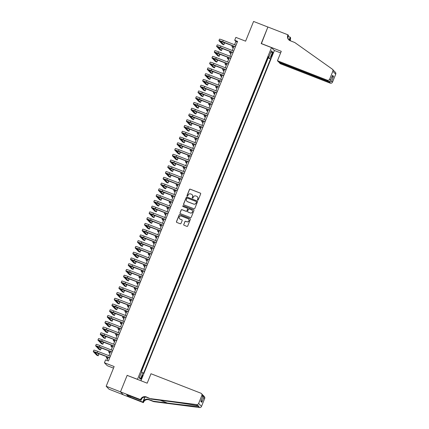 <?xml version="1.0" encoding="UTF-8"?>
<svg xmlns="http://www.w3.org/2000/svg" width="429" height="429" viewBox="0 0 429 429"><rect width="100%" height="100%" fill="white"/><g stroke="black" fill="none" stroke-linecap="round" stroke-linejoin="round"><path stroke-width="0.64" d="M197.699 200.145A0.429 0.424 -44.1 0 0 198.252 199.898L200.675 193.892A0.611 0.601 -44.1 0 0 200.343 193.109L190.229 189.168A0.611 0.601 -44.1 0 0 189.441 189.511L187.012 195.517A0.429 0.424 -44.1 0 0 187.248 196.069A0.429 0.424 -44.1 0 0 187.8 195.822L188.111 195.045A1.957 1.925 -44.1 0 1 190.642 193.94L191.484 194.267A1.957 1.925 -44.1 0 1 192.551 196.777L192.24 197.554A0.429 0.424 -44.1 0 0 192.471 198.107A0.429 0.424 -44.1 0 0 193.023 197.86L193.34 197.083A1.957 1.925 -44.1 0 1 195.871 195.978L196.713 196.305A1.957 1.925 -44.1 0 1 197.78 198.815L197.463 199.592A0.429 0.424 -44.1 0 0 197.699 200.145M142.02 377.461A1.995 0.327 111.3 0 0 142.498 375.348A1.995 0.327 111.3 0 0 141.522 376.946A1.995 0.327 111.3 0 0 141.05 379.059A1.995 0.327 111.3 0 0 142.02 377.461M183.73 224.485A0.611 0.601 -44.1 0 0 184.068 225.268L186.905 226.378A0.611 0.601 -44.1 0 0 187.693 226.029L190.39 219.358A0.611 0.601 -44.1 0 0 190.058 218.576L179.939 214.629A0.611 0.601 -44.1 0 0 179.15 214.977L176.458 221.648A0.611 0.601 -44.1 0 0 176.791 222.431L180.218 223.766A0.611 0.601 -44.1 0 0 181.006 223.423L182.159 220.565A0.611 0.601 -44.1 0 0 181.826 219.782L180.126 219.122A1.636 1.609 -44.1 0 1 179.397 216.72A1.636 1.609 -44.1 0 1 181.349 216.098L188.009 218.693A1.636 1.609 -44.1 0 1 188.739 221.096A1.636 1.609 -44.1 0 1 186.787 221.718L185.677 221.284A0.611 0.601 -44.1 0 0 184.888 221.632L183.81 224.565A0.611 0.601 -44.1 0 0 183.896 225.166M127.338 375.45L137.484 379.311L271.498 47.603L261.197 43.586L267.884 27.032L253.577 21.45L245.602 41.173L235.875 37.377L234.711 40.256L237.575 41.372L108.44 360.982L105.577 359.867L104.413 362.746L107.288 365.706L113.508 368.13M127.177 375.289L120.49 391.849L106.177 386.266L114.146 366.543L104.413 362.746M194.005 208.794A0.611 0.601 -44.1 0 0 194.798 208.451L197.49 201.78A0.611 0.601 -44.1 0 0 197.158 200.997L187.044 197.05A0.611 0.601 -44.1 0 0 186.256 197.399L183.558 204.07A0.611 0.601 -44.1 0 0 183.891 204.853L194.005 208.794M193.94 210.569L191.243 217.24A0.611 0.601 -44.1 0 1 190.455 217.583L180.341 213.642A0.611 0.601 -44.1 0 1 180.008 212.859L181.161 210.001A0.611 0.601 -44.1 0 1 181.95 209.658L186.052 211.256A0.611 0.601 -44.1 0 0 186.846 210.907L187.607 209.014A0.611 0.601 -44.1 0 0 187.275 208.231L183.006 206.569A0.429 0.424 -44.1 0 1 182.813 205.936A0.429 0.424 -44.1 0 1 183.322 205.775L193.608 209.786A0.611 0.601 -44.1 0 1 193.94 210.569M123.295 394.777L109.046 389.221L106.177 386.266M141.318 371.026L142.224 368.634M143.163 366.312L144.552 362.875M145.49 360.553L146.879 357.121M147.817 354.794L149.254 351.378M150.145 349.034L151.528 345.602M152.472 343.275L153.855 339.843M154.799 337.516L156.183 334.084M157.121 331.756L158.51 328.324M159.449 325.997L160.886 322.587M161.776 320.243L163.165 316.806M164.103 314.484L165.492 311.046M166.431 308.724L167.819 305.292M168.758 302.965L170.195 299.549M171.085 297.206L172.469 293.774M173.413 291.447L174.796 288.015M175.734 285.687L177.123 282.255M178.062 279.928L179.451 276.496M180.389 274.169L181.826 270.758M182.716 268.415L184.105 264.977M185.044 262.655L186.433 259.218M187.371 256.896L188.76 253.464M189.698 251.137L191.13 247.721M192.026 245.377L193.409 241.945M194.348 239.618L195.737 236.186M196.675 233.859L198.064 230.427M199.002 228.099L200.391 224.667M201.33 222.34L202.767 218.929M203.657 216.586L205.046 213.149M205.984 210.827L207.373 207.389M208.312 205.067L209.695 201.635M210.639 199.308L212.071 195.892M212.966 193.549L214.35 190.117M215.288 187.789L216.677 184.357M217.616 182.03L219.004 178.598M219.943 176.271L221.332 172.839M222.27 170.511L223.707 167.101M224.598 164.757L225.986 161.32M226.925 158.998L228.308 155.561M229.252 153.239L230.636 149.801M231.58 147.479L232.963 144.047M233.902 141.72L235.29 138.288M236.229 135.961L237.618 132.529M238.556 130.202L239.945 126.77M240.883 124.442L242.272 121.01M243.211 118.683L244.648 115.272M245.538 112.924L246.927 109.492M247.865 107.17L249.249 103.732M250.193 101.41L251.576 97.973M252.515 95.651L253.904 92.219M254.842 89.892L256.231 86.46M257.169 84.132L258.558 80.7M259.497 78.373L260.886 74.941M261.824 72.614L263.213 69.182M264.151 66.854L265.589 63.444M272.083 53.834L271.568 55.1A1.931 0.316 111.3 0 0 271.107 57.148A1.931 0.316 111.3 0 0 272.05 55.593L272.565 54.327A1.931 0.316 111.3 0 0 273.026 52.279A1.931 0.316 111.3 0 0 272.083 53.834M140.959 380.764L274.372 50.563L271.498 47.603M141.591 372.104L143.538 373.316L270.576 58.891L267.98 57.373M142.996 372.758L140.439 379.091L139.259 377.874L141.817 371.541L141.275 370.983L268.313 56.553L268.854 57.116L271.412 50.778L272.592 51.995L270.034 58.328M141.575 371.289L268.173 57.953L267.911 57.684L266.479 61.095M234.711 40.256L235.875 41.457L234.556 44.723M233.928 46.268L232.228 50.483M231.601 52.027L229.901 56.242M229.274 57.786L227.574 62.001M226.946 63.546L225.246 67.761M224.624 69.305L222.919 73.515M222.297 75.064L220.592 79.274M219.97 80.824L218.264 85.033M217.642 86.583L215.943 90.792M215.315 92.342L213.615 96.552M212.988 98.102L211.288 102.311M210.66 103.856L208.961 108.07M208.333 109.615L206.633 113.83M206.006 115.374L204.306 119.589M203.684 121.134L201.979 125.348M201.357 126.893L199.651 131.102M199.029 132.652L197.329 136.862M196.702 138.411L195.002 142.621M194.375 144.171L192.675 148.38M192.047 149.93L190.347 154.14M189.72 155.684L188.02 159.899M187.393 161.443L185.693 165.658M185.071 167.203L183.365 171.418M182.743 172.962L181.038 177.177M180.416 178.721L178.711 182.931M178.089 184.481L176.389 188.69M175.761 190.24L174.061 194.45M173.434 195.999L171.734 200.209M171.107 201.759L169.407 205.968M168.779 207.513L167.079 211.728M166.457 213.272L164.752 217.487M164.13 219.031L162.425 223.246M161.803 224.791L160.097 229.006M159.475 230.55L157.775 234.76M157.148 236.309L155.448 240.519M154.821 242.069L153.121 246.278M152.493 247.828L150.793 252.037M150.166 253.587L148.466 257.797M147.839 259.341L146.139 263.556M145.517 265.101L143.812 269.315M143.189 270.86L141.484 275.075M140.862 276.619L139.162 280.834M138.535 282.379L136.835 286.588M136.208 288.138L134.508 292.347M133.88 293.897L132.18 298.107M131.553 299.656L129.853 303.866M129.226 305.416L127.526 309.625M126.904 311.175L125.198 315.385M124.576 316.929L122.871 321.144M122.249 322.688L120.544 326.903M119.922 328.448L118.222 332.663M117.594 334.207L115.894 338.417M115.267 339.966L113.567 344.176M112.94 345.726L111.24 349.935M110.612 351.485L108.912 355.695M108.29 357.244L107.003 360.424M237.312 42.015L235.875 41.457M268.173 57.953L270.576 58.891M268.168 56.918L268.854 57.116M270.688 52.585L272.592 51.995M140.439 379.091L139.538 377.193M197.592 200.08A0.429 0.424 -44.1 0 1 197.544 199.673L197.855 198.895A1.957 1.925 -44.1 0 0 197.42 196.793M192.197 194.755A1.957 1.925 -44.1 0 1 192.632 196.857L192.315 197.635A0.429 0.424 -44.1 0 0 192.364 198.042M200.59 193.291A0.611 0.601 -44.1 0 0 200.423 193.189L190.31 189.248A0.611 0.601 -44.1 0 0 189.516 189.591L187.092 195.597A0.429 0.424 -44.1 0 0 187.141 196.005M197.404 201.174A0.611 0.601 -44.1 0 0 197.233 201.078L187.119 197.131A0.611 0.601 -44.1 0 0 186.331 197.479L183.633 204.145A0.611 0.601 -44.1 0 0 183.725 204.751M196.455 202.097A0.429 0.424 -44.1 0 0 196.219 201.544L187.344 198.085A0.429 0.424 -44.1 0 0 186.787 198.327L186.459 199.147A1.957 1.925 -44.1 0 0 187.527 201.657L193.592 204.022A1.957 1.925 -44.1 0 0 196.123 202.912L196.53 202.177A0.429 0.424 -44.1 0 0 196.402 201.684M186.894 201.249A1.957 1.925 -44.1 0 0 187.602 201.737L187.527 201.657M196.53 202.177L196.198 202.992A1.957 1.925 -44.1 0 1 193.672 204.102L187.602 201.737M187.521 208.414A0.611 0.601 -44.1 0 1 187.688 209.095L186.921 210.988A0.611 0.601 -44.1 0 1 186.132 211.336L182.03 209.738A0.611 0.601 -44.1 0 0 181.236 210.081L180.083 212.94A0.611 0.601 -44.1 0 0 180.169 213.54M193.854 209.969A0.611 0.601 -44.1 0 0 193.683 209.867L183.403 205.856A0.429 0.424 -44.1 0 0 182.899 206.505M190.31 212.918A1.636 1.609 -44.1 0 0 192.095 210.264A1.636 1.609 -44.1 0 0 191.532 209.894L189.184 208.977A0.611 0.601 -44.1 0 0 188.395 209.325L187.629 211.218A0.611 0.601 -44.1 0 0 187.961 212.001L190.385 212.993A1.636 1.609 -44.1 0 0 192.133 210.307M190.385 212.993L188.041 212.082M188.61 219.106A1.636 1.609 -44.1 0 1 186.862 221.798L185.752 221.364A0.611 0.601 -44.1 0 0 184.963 221.707L183.81 224.565M179.606 218.785A1.636 1.609 -44.1 0 0 180.207 219.198L180.126 219.122M182.073 219.964A0.611 0.601 -44.1 0 0 181.907 219.863L180.207 219.198M190.304 218.758A0.611 0.601 -44.1 0 0 190.133 218.656L180.019 214.709A0.611 0.601 -44.1 0 0 179.231 215.058L176.534 221.729A0.611 0.601 -44.1 0 0 176.619 222.329M233.215 48.037L231.966 46.745A4.671 0.343 22 0 1 231.928 46.67A4.671 0.343 22 0 1 233.607 47.067M235.365 46.831L220.372 41.189L223.841 44.793L222.41 44.235L218.962 40.685A4.671 0.343 22 0 1 218.924 40.605L219.509 39.168A4.671 0.343 22 0 1 223.257 40.315L235.993 45.286M218.924 40.605A4.671 0.343 22 0 1 222.672 41.758L235.408 46.723M223.841 44.793L224.426 43.35L223.193 42.085M279.284 62.216L279.161 62.521L280.319 63.717L330.126 83.135L328.963 81.939L329.15 81.478M279.161 62.521L328.963 81.939C330.057 82.25 330.941 81.977 331.612 81.124L332.539 82.078L335.714 74.217L332.845 71.262A1.866 1.839 -44.1 0 0 332.218 69.074L294.761 42.514L290.181 40.728A4.36 4.29 135.9 0 1 287.805 35.13L287.934 34.813L267.894 27L261.39 43.661M261.229 43.501L281.268 51.314L277.45 60.757L327.252 80.18A1.866 1.839 -44.1 0 0 329.67 79.124L332.845 71.262M288.106 36.358L290.24 37.194L290.674 38.09A4.36 4.29 135.9 0 0 290.508 40.852M287.934 34.813L288.497 35.392L287.929 36.792M274.211 50.402L280.625 52.901M277.45 60.757L278.609 61.953L328.416 81.376L327.252 80.18M289.221 40.197L290.251 37.65L290.674 38.09M289.071 40.085L290.24 37.194M334.25 71.203L335.339 72.249A1.866 1.839 135.9 0 1 335.714 74.217M332.539 82.078A1.866 1.839 135.9 0 1 330.126 83.135M333.354 70.243L333.95 70.86M288.905 39.94A4.36 4.29 135.9 0 1 288.229 35.569L287.805 35.13M290.181 40.723A4.36 4.29 135.9 0 1 290.251 37.65M329.67 79.124L330.496 80.389L332.287 75.895M332.427 75.611L330.598 80.078C330.207 81.22 329.477 81.655 328.416 81.376M332.529 75.295L333.542 76.346L331.746 77.306M150.997 373.745L200.799 393.168A1.866 1.839 -44.1 0 1 201.818 395.565L198.643 403.426L201.512 406.381A1.866 1.839 135.9 0 1 199.528 407.55L153.727 401.646L149.147 399.86A4.36 4.29 -44.1 0 0 143.511 402.327L143.383 402.643L123.348 394.83L120.479 391.875L127.145 375.375L147.179 383.188L150.997 373.745M153.727 401.646L153.303 401.212L167.348 403.019C180.791 404.772 195.452 406.36 198.391 406.381C199.313 406.102 199.115 405.898 197.796 405.764C194.058 404.922 178.727 402.649 165.326 400.938L151.281 399.126L146.702 397.34A4.36 4.29 -44.1 0 0 141.066 399.812L120.479 391.875M151.281 399.126L146.278 396.905A4.36 4.29 -44.1 0 0 140.642 399.372M145.045 397.05L143.088 401.893A4.36 4.29 -44.1 0 1 148.724 399.42L153.303 401.212M204.687 398.52L203.759 397.565L203.174 395.377L204.311 396.552A1.866 1.839 135.9 0 1 204.687 398.52L201.512 406.381M197.796 405.764L196.659 404.595L150.858 398.691M130.389 396.101L129.998 397.066L130.239 396.042M128.405 395.329L126.662 394.728L128.158 396.267L129.874 396.938M128.378 395.399L141.077 400.268L140.514 399.689M143.383 402.643L142.819 402.064L144.846 397.061M129.998 397.066L142.819 402.064M141.704 398.718L141.077 400.268M196.659 404.595A1.866 1.839 -44.1 0 0 198.643 403.426M199.528 407.55L198.391 406.381L198.793 405.931M128.158 396.267L128.518 395.372M203.174 395.377L202.815 395.088M203.759 397.565L201.828 402.348L201.287 400.203M201.828 402.348L200.815 401.297L201.024 400.783M200.815 401.297L202.874 396.267L202.579 394.766L201.442 393.591M230.888 53.797L229.638 52.504A4.671 0.343 22 0 1 229.601 52.429A4.671 0.343 22 0 1 231.279 52.821M228.56 59.551L227.311 58.264A4.671 0.343 22 0 1 227.273 58.188A4.671 0.343 22 0 1 228.952 58.58M226.233 65.31L224.984 64.023A4.671 0.343 22 0 1 224.946 63.948A4.671 0.343 22 0 1 226.63 64.339M223.911 71.069L222.656 69.782A4.671 0.343 22 0 1 222.619 69.707A4.671 0.343 22 0 1 224.303 70.099M233.044 52.59L218.045 46.949L221.514 50.552L220.082 49.995L216.634 46.439A4.671 0.343 22 0 1 216.597 46.364L217.181 44.927A4.671 0.343 22 0 1 220.93 46.075L233.666 51.046M216.597 46.364A4.671 0.343 22 0 1 220.35 47.517L233.086 52.483M221.514 50.552L222.099 49.11L220.865 47.844M230.716 58.349L215.717 52.708L219.187 56.312L217.755 55.754L214.312 52.199A4.671 0.343 22 0 1 214.275 52.123L214.854 50.686A4.671 0.343 22 0 1 218.602 51.834L231.338 56.8M214.275 52.123A4.671 0.343 22 0 1 218.023 53.276L230.759 58.242M219.187 56.312L219.771 54.869L218.538 53.598M228.389 64.109L213.39 58.467L216.859 62.071L215.433 61.513L211.985 57.958A4.671 0.343 22 0 1 211.947 57.883L212.527 56.446A4.671 0.343 22 0 1 216.275 57.593L229.011 62.559M211.947 57.883A4.671 0.343 22 0 1 215.696 59.036L228.432 64.001M216.859 62.071L217.444 60.628L216.211 59.358M226.062 69.868L211.063 64.227L214.538 67.825L213.106 67.267L209.658 63.717A4.671 0.343 22 0 1 209.62 63.642L210.199 62.205A4.671 0.343 22 0 1 213.948 63.353L226.684 68.318M209.62 63.642A4.671 0.343 22 0 1 213.369 64.795L226.104 69.761M214.538 67.825L215.117 66.388L213.883 65.117M221.584 76.829L220.329 75.542A4.671 0.343 22 0 1 220.292 75.461A4.671 0.343 22 0 1 221.975 75.858M223.734 75.627L208.735 69.986L212.21 73.584L210.778 73.027L207.33 69.477A4.671 0.343 22 0 1 207.293 69.401L207.872 67.959A4.671 0.343 22 0 1 211.626 69.112L224.362 74.078M207.293 69.401A4.671 0.343 22 0 1 211.041 70.549L223.777 75.52M212.21 73.584L212.789 72.147L211.556 70.876M219.257 82.588L218.002 81.296A4.671 0.343 22 0 1 217.964 81.22A4.671 0.343 22 0 1 219.648 81.617M221.407 81.381L206.408 75.745L209.883 79.344L208.451 78.786L205.003 75.236A4.671 0.343 22 0 1 204.965 75.161L205.55 73.718A4.671 0.343 22 0 1 209.298 74.871L222.034 79.837M204.965 75.161A4.671 0.343 22 0 1 208.714 76.308L221.45 81.274M209.883 79.344L210.462 77.906L209.229 76.635M216.929 88.347L215.674 87.055A4.671 0.343 22 0 1 215.637 86.98A4.671 0.343 22 0 1 217.321 87.377M219.08 87.141L204.081 81.499L207.556 85.103L206.124 84.545L202.676 80.995A4.671 0.343 22 0 1 202.638 80.92L203.223 79.478A4.671 0.343 22 0 1 206.971 80.631L219.707 85.596M202.638 80.92A4.671 0.343 22 0 1 206.387 82.068L219.122 87.033M207.556 85.103L208.135 83.666L206.907 82.395M214.602 94.107L213.352 92.814A4.671 0.343 22 0 1 213.315 92.739A4.671 0.343 22 0 1 214.993 93.136M216.752 92.9L201.753 87.259L205.228 90.862L203.796 90.305L200.348 86.755A4.671 0.343 22 0 1 200.311 86.679L200.895 85.237A4.671 0.343 22 0 1 204.644 86.39L217.38 91.356M200.311 86.679A4.671 0.343 22 0 1 204.059 87.827L216.795 92.793M205.228 90.862L205.807 89.425L204.579 88.154M212.275 99.866L211.025 98.573A4.671 0.343 22 0 1 210.988 98.498A4.671 0.343 22 0 1 212.666 98.895M214.425 98.659L199.431 93.018L202.901 96.622L201.469 96.064L198.021 92.514A4.671 0.343 22 0 1 197.983 92.433L198.568 90.996A4.671 0.343 22 0 1 202.316 92.149L215.052 97.115M197.983 92.433A4.671 0.343 22 0 1 201.737 93.586L214.473 98.552M202.901 96.622L203.485 95.179L202.252 93.913M209.947 105.625L208.698 104.333A4.671 0.343 22 0 1 208.66 104.258A4.671 0.343 22 0 1 210.339 104.649M212.103 104.419L197.104 98.777L200.574 102.381L199.142 101.823L195.694 98.268A4.671 0.343 22 0 1 195.662 98.193L196.241 96.756A4.671 0.343 22 0 1 199.989 97.903L212.725 102.874M195.662 98.193A4.671 0.343 22 0 1 199.41 99.346L212.146 104.311M200.574 102.381L201.158 100.938L199.925 99.673M207.62 111.379L206.37 110.092A4.671 0.343 22 0 1 206.333 110.017A4.671 0.343 22 0 1 208.017 110.409M209.776 110.178L194.777 104.537L198.246 108.14L196.814 107.582L193.372 104.027A4.671 0.343 22 0 1 193.334 103.952L193.913 102.515A4.671 0.343 22 0 1 197.662 103.662L210.398 108.628M193.334 103.952A4.671 0.343 22 0 1 197.083 105.105L209.819 110.071M198.246 108.14L198.831 106.698L197.597 105.427M205.293 117.138L204.043 115.851A4.671 0.343 22 0 1 204.006 115.776A4.671 0.343 22 0 1 205.689 116.168M207.448 115.937L192.449 110.296L195.919 113.9L194.493 113.342L191.044 109.786A4.671 0.343 22 0 1 191.007 109.711L191.586 108.274A4.671 0.343 22 0 1 195.334 109.422L208.07 114.387M191.007 109.711A4.671 0.343 22 0 1 194.755 110.864L207.491 115.83M195.919 113.9L196.503 112.457L195.27 111.186M202.971 122.898L201.716 121.611A4.671 0.343 22 0 1 201.678 121.536A4.671 0.343 22 0 1 203.362 121.927M205.121 121.697L190.122 116.055L193.597 119.653L192.165 119.096L188.717 115.546A4.671 0.343 22 0 1 188.68 115.471L189.259 114.034A4.671 0.343 22 0 1 193.007 115.181L205.743 120.147M188.68 115.471A4.671 0.343 22 0 1 192.428 116.624L205.164 121.589M193.597 119.653L194.176 118.216L192.943 116.945M200.643 128.657L199.388 127.37A4.671 0.343 22 0 1 199.351 127.29A4.671 0.343 22 0 1 201.035 127.686M202.794 127.456L187.795 121.815L191.27 125.413L189.838 124.855L186.39 121.305A4.671 0.343 22 0 1 186.352 121.23L186.931 119.788A4.671 0.343 22 0 1 190.685 120.94L203.421 125.906M186.352 121.23A4.671 0.343 22 0 1 190.101 122.378L202.837 127.349M191.27 125.413L191.849 123.976L190.615 122.705M198.316 134.416L197.061 133.124A4.671 0.343 22 0 1 197.024 133.049A4.671 0.343 22 0 1 198.707 133.446M200.466 133.215L185.467 127.574L188.942 131.172L187.511 130.614L184.062 127.064A4.671 0.343 22 0 1 184.025 126.989L184.609 125.547A4.671 0.343 22 0 1 188.358 126.7L201.094 131.665M184.025 126.989A4.671 0.343 22 0 1 187.773 128.137L200.509 133.108M188.942 131.172L189.521 129.735L188.288 128.464M195.989 140.176L194.734 138.883A4.671 0.343 22 0 1 194.702 138.808A4.671 0.343 22 0 1 196.38 139.205M198.139 138.969L183.14 133.328L186.615 136.931L185.183 136.374L181.735 132.824A4.671 0.343 22 0 1 181.698 132.749L182.282 131.306A4.671 0.343 22 0 1 186.03 132.459L198.766 137.425M181.698 132.749A4.671 0.343 22 0 1 185.446 133.896L198.182 138.862M186.615 136.931L187.194 135.494L185.966 134.223M193.661 145.935L192.412 144.643A4.671 0.343 22 0 1 192.374 144.568A4.671 0.343 22 0 1 194.053 144.964M195.812 144.729L180.818 139.087L184.288 142.691L182.856 142.133L179.408 138.583A4.671 0.343 22 0 1 179.37 138.508L179.955 137.065A4.671 0.343 22 0 1 183.703 138.218L196.439 143.184M179.37 138.508A4.671 0.343 22 0 1 183.119 139.656L195.855 144.621M184.288 142.691L184.872 141.254L183.639 139.983M191.334 151.694L190.085 150.402A4.671 0.343 22 0 1 190.047 150.327A4.671 0.343 22 0 1 191.725 150.724M193.49 150.488L178.491 144.846L181.96 148.45L180.529 147.892L177.08 144.342A4.671 0.343 22 0 1 177.043 144.262L177.627 142.825A4.671 0.343 22 0 1 181.376 143.978L194.112 148.943M177.043 144.262A4.671 0.343 22 0 1 180.797 145.415L193.533 150.381M181.96 148.45L182.545 147.008L181.311 145.742M189.007 157.454L187.757 156.161A4.671 0.343 22 0 1 187.72 156.086A4.671 0.343 22 0 1 189.404 156.478M191.162 156.247L176.163 150.606L179.633 154.209L178.201 153.652L174.759 150.096A4.671 0.343 22 0 1 174.721 150.021L175.3 148.584A4.671 0.343 22 0 1 179.049 149.732L191.784 154.703M174.721 150.021A4.671 0.343 22 0 1 178.469 151.174L191.205 156.14M179.633 154.209L180.218 152.767L178.984 151.501M186.679 163.208L185.43 161.921A4.671 0.343 22 0 1 185.392 161.846A4.671 0.343 22 0 1 187.076 162.237M188.835 162.006L173.836 156.365L177.306 159.969L175.879 159.411L172.431 155.856A4.671 0.343 22 0 1 172.394 155.781L172.973 154.343A4.671 0.343 22 0 1 176.721 155.491L189.457 160.457M172.394 155.781A4.671 0.343 22 0 1 176.142 156.934L188.878 161.899M177.306 159.969L177.89 158.526L176.657 157.255M184.357 168.967L183.103 167.68A4.671 0.343 22 0 1 183.065 167.605A4.671 0.343 22 0 1 184.749 167.996M186.508 167.766L171.509 162.124L174.984 165.728L173.552 165.17L170.104 161.615A4.671 0.343 22 0 1 170.066 161.54L170.645 160.103A4.671 0.343 22 0 1 174.394 161.25L187.13 166.216M170.066 161.54A4.671 0.343 22 0 1 173.815 162.693L186.551 167.659M174.984 165.728L175.563 164.286L174.33 163.015M182.03 174.726L180.775 173.439A4.671 0.343 22 0 1 180.738 173.364A4.671 0.343 22 0 1 182.422 173.756M184.18 173.525L169.182 167.884L172.656 171.487L171.225 170.924L167.777 167.374A4.671 0.343 22 0 1 167.739 167.299L168.318 165.862A4.671 0.343 22 0 1 172.072 167.01L184.808 171.975M167.739 167.299A4.671 0.343 22 0 1 171.487 168.452L184.223 173.418M172.656 171.487L173.236 170.045L172.002 168.774M179.703 180.486L178.448 179.199A4.671 0.343 22 0 1 178.41 179.124A4.671 0.343 22 0 1 180.094 179.515M181.853 179.284L166.854 173.643L170.329 177.241L168.897 176.684L165.449 173.134A4.671 0.343 22 0 1 165.412 173.059L165.996 171.616A4.671 0.343 22 0 1 169.745 172.769L182.481 177.735M165.412 173.059A4.671 0.343 22 0 1 169.16 174.206L181.896 179.177M170.329 177.241L170.908 175.804L169.675 174.533M177.375 186.245L176.121 184.953A4.671 0.343 22 0 1 176.083 184.878A4.671 0.343 22 0 1 177.767 185.274M179.526 185.044L164.527 179.402L168.002 183.001L166.57 182.443L163.122 178.893A4.671 0.343 22 0 1 163.084 178.818L163.669 177.375A4.671 0.343 22 0 1 167.417 178.528L180.153 183.494M163.084 178.818A4.671 0.343 22 0 1 166.833 179.966L179.569 184.937M168.002 183.001L168.581 181.564L167.353 180.293M175.048 192.004L173.799 190.712A4.671 0.343 22 0 1 173.761 190.637A4.671 0.343 22 0 1 175.44 191.034M177.198 190.798L162.205 185.156L165.674 188.76L164.243 188.202L160.795 184.652A4.671 0.343 22 0 1 160.757 184.577L161.342 183.135A4.671 0.343 22 0 1 165.09 184.288L177.826 189.253M160.757 184.577A4.671 0.343 22 0 1 164.505 185.725L177.241 190.691M165.674 188.76L166.254 187.323L165.026 186.052M172.721 197.764L171.471 196.471A4.671 0.343 22 0 1 171.434 196.396A4.671 0.343 22 0 1 173.112 196.793M174.871 196.557L159.878 190.916L163.347 194.519L161.915 193.962L158.467 190.412A4.671 0.343 22 0 1 158.43 190.337L159.014 188.894A4.671 0.343 22 0 1 162.763 190.047L175.499 195.013M158.43 190.337A4.671 0.343 22 0 1 162.183 191.484L174.919 196.45M163.347 194.519L163.932 193.082L162.698 191.811M170.393 203.523L169.144 202.231A4.671 0.343 22 0 1 169.106 202.156A4.671 0.343 22 0 1 170.785 202.552M172.549 202.316L157.55 196.675L161.02 200.279L159.588 199.721L156.145 196.171A4.671 0.343 22 0 1 156.108 196.096L156.687 194.653A4.671 0.343 22 0 1 160.435 195.806L173.171 200.772M156.108 196.096A4.671 0.343 22 0 1 159.856 197.243L172.592 202.209M161.02 200.279L161.604 198.836L160.371 197.571M168.066 209.282L166.817 207.99A4.671 0.343 22 0 1 166.779 207.915A4.671 0.343 22 0 1 168.463 208.306M170.222 208.076L155.223 202.434L158.692 206.038L157.266 205.48L153.818 201.925A4.671 0.343 22 0 1 153.78 201.85L154.36 200.413A4.671 0.343 22 0 1 158.108 201.56L170.844 206.531M153.78 201.85A4.671 0.343 22 0 1 157.529 203.003L170.265 207.968M158.692 206.038L159.277 204.595L158.044 203.33M165.744 215.042L164.489 213.749A4.671 0.343 22 0 1 164.452 213.674A4.671 0.343 22 0 1 166.136 214.066M167.895 213.835L152.896 208.194L156.371 211.797L154.939 211.24L151.491 207.684A4.671 0.343 22 0 1 151.453 207.609L152.032 206.172A4.671 0.343 22 0 1 155.781 207.32L168.517 212.291M151.453 207.609A4.671 0.343 22 0 1 155.201 208.762L167.937 213.728M156.371 211.797L156.95 210.355L155.716 209.084M163.417 220.796L162.162 219.509A4.671 0.343 22 0 1 162.124 219.434A4.671 0.343 22 0 1 163.808 219.825M165.567 219.594L150.568 213.953L154.043 217.557L152.611 216.999L149.163 213.444A4.671 0.343 22 0 1 149.126 213.369L149.705 211.931A4.671 0.343 22 0 1 153.459 213.079L166.195 218.045M149.126 213.369A4.671 0.343 22 0 1 152.874 214.521L165.61 219.487M154.043 217.557L154.622 216.114L153.389 214.843M161.089 226.555L159.835 225.268A4.671 0.343 22 0 1 159.797 225.193A4.671 0.343 22 0 1 161.481 225.584M163.24 225.354L148.241 219.712L151.716 223.316L150.284 222.753L146.836 219.203A4.671 0.343 22 0 1 146.798 219.128L147.383 217.691A4.671 0.343 22 0 1 151.131 218.838L163.867 223.804M146.798 219.128A4.671 0.343 22 0 1 150.547 220.281L163.283 225.246M151.716 223.316L152.295 221.873L151.062 220.603M158.762 232.314L157.507 231.027A4.671 0.343 22 0 1 157.47 230.952A4.671 0.343 22 0 1 159.154 231.344M160.913 231.113L145.914 225.472L149.389 229.07L147.957 228.512L144.509 224.962A4.671 0.343 22 0 1 144.471 224.887L145.056 223.445A4.671 0.343 22 0 1 148.804 224.598L161.54 229.563M144.471 224.887A4.671 0.343 22 0 1 148.219 226.035L160.955 231.006M149.389 229.07L149.968 227.633L148.74 226.362M156.435 238.074L155.185 236.787A4.671 0.343 22 0 1 155.148 236.706A4.671 0.343 22 0 1 156.826 237.103M158.585 236.872L143.586 231.231L147.061 234.829L145.629 234.272L142.181 230.722A4.671 0.343 22 0 1 142.144 230.646L142.728 229.204A4.671 0.343 22 0 1 146.477 230.357L159.213 235.323M142.144 230.646A4.671 0.343 22 0 1 145.892 231.794L158.628 236.765M147.061 234.829L147.64 233.392L146.412 232.121M154.108 243.833L152.858 242.541A4.671 0.343 22 0 1 152.821 242.465A4.671 0.343 22 0 1 154.499 242.862M156.258 242.626L141.264 236.99L144.734 240.589L143.302 240.031L139.854 236.481A4.671 0.343 22 0 1 139.816 236.406L140.401 234.963A4.671 0.343 22 0 1 144.149 236.116L156.885 241.082M139.816 236.406A4.671 0.343 22 0 1 143.57 237.553L156.306 242.519M144.734 240.589L145.318 239.151L144.085 237.881M151.78 249.592L150.531 248.3A4.671 0.343 22 0 1 150.493 248.225A4.671 0.343 22 0 1 152.172 248.622M153.936 248.386L138.937 242.744L142.407 246.348L140.975 245.79L137.527 242.24A4.671 0.343 22 0 1 137.494 242.165L138.074 240.723A4.671 0.343 22 0 1 141.822 241.876L154.558 246.841M137.494 242.165A4.671 0.343 22 0 1 141.243 243.313L153.979 248.278M142.407 246.348L142.991 244.911L141.758 243.64M149.453 255.352L148.203 254.059A4.671 0.343 22 0 1 148.166 253.984A4.671 0.343 22 0 1 149.85 254.381M151.609 254.145L136.61 248.504L140.079 252.107L138.647 251.55L135.205 248A4.671 0.343 22 0 1 135.167 247.924L135.746 246.482A4.671 0.343 22 0 1 139.495 247.635L152.231 252.601M135.167 247.924A4.671 0.343 22 0 1 138.916 249.072L151.651 254.038M140.079 252.107L140.664 250.67L139.43 249.399M147.126 261.111L145.876 259.818A4.671 0.343 22 0 1 145.839 259.743A4.671 0.343 22 0 1 147.522 260.14M149.281 259.904L134.282 254.263L137.752 257.867L136.325 257.309L132.877 253.754A4.671 0.343 22 0 1 132.84 253.678L133.419 252.241A4.671 0.343 22 0 1 137.167 253.389L149.903 258.36M132.84 253.678A4.671 0.343 22 0 1 136.588 254.831L149.324 259.797M137.752 257.867L138.336 256.424L137.103 255.158M144.804 266.87L143.549 265.578A4.671 0.343 22 0 1 143.511 265.503A4.671 0.343 22 0 1 145.195 265.894M146.954 265.664L131.955 260.022L135.43 263.626L133.998 263.068L130.55 259.513A4.671 0.343 22 0 1 130.513 259.438L131.092 258.001A4.671 0.343 22 0 1 134.84 259.148L147.576 264.119M130.513 259.438A4.671 0.343 22 0 1 134.261 260.591L146.997 265.556M135.43 263.626L136.009 262.183L134.776 260.918M142.476 272.624L141.221 271.337A4.671 0.343 22 0 1 141.184 271.262A4.671 0.343 22 0 1 142.868 271.654M144.627 271.423L129.628 265.782L133.103 269.385L131.671 268.827L128.223 265.272A4.671 0.343 22 0 1 128.185 265.197L128.764 263.76A4.671 0.343 22 0 1 132.518 264.908L145.254 269.873M128.185 265.197A4.671 0.343 22 0 1 131.934 266.35L144.67 271.316M133.103 269.385L133.682 267.943L132.448 266.672M140.149 278.383L138.894 277.096A4.671 0.343 22 0 1 138.857 277.021A4.671 0.343 22 0 1 140.54 277.413M142.299 277.182L127.3 271.541L130.775 275.145L129.344 274.581L125.895 271.031A4.671 0.343 22 0 1 125.858 270.956L126.442 269.519A4.671 0.343 22 0 1 130.191 270.667L142.927 275.632M125.858 270.956A4.671 0.343 22 0 1 129.606 272.109L142.342 277.075M130.775 275.145L131.354 273.702L130.121 272.431M137.822 284.143L136.567 282.856A4.671 0.343 22 0 1 136.535 282.781A4.671 0.343 22 0 1 138.213 283.172M139.972 282.942L124.973 277.3L128.448 280.898L127.016 280.341L123.568 276.791A4.671 0.343 22 0 1 123.531 276.716L124.115 275.279A4.671 0.343 22 0 1 127.863 276.426L140.599 281.392M123.531 276.716A4.671 0.343 22 0 1 127.279 277.869L140.015 282.834M128.448 280.898L129.027 279.461L127.799 278.19M135.494 289.902L134.245 288.615A4.671 0.343 22 0 1 134.207 288.535A4.671 0.343 22 0 1 135.886 288.931M137.645 288.701L122.651 283.06L126.121 286.658L124.689 286.1L121.241 282.55A4.671 0.343 22 0 1 121.203 282.475L121.788 281.033A4.671 0.343 22 0 1 125.536 282.185L138.272 287.151M121.203 282.475A4.671 0.343 22 0 1 124.952 283.623L137.688 288.594M126.121 286.658L126.705 285.221L125.472 283.95M133.167 295.661L131.917 294.369A4.671 0.343 22 0 1 131.88 294.294A4.671 0.343 22 0 1 133.558 294.691M135.323 294.455L120.324 288.819L123.793 292.417L122.362 291.859L118.913 288.309A4.671 0.343 22 0 1 118.876 288.234L119.46 286.792A4.671 0.343 22 0 1 123.209 287.945L135.945 292.91M118.876 288.234A4.671 0.343 22 0 1 122.63 289.382L135.366 294.348M123.793 292.417L124.378 290.98L123.144 289.709M130.84 301.421L129.59 300.128A4.671 0.343 22 0 1 129.553 300.053A4.671 0.343 22 0 1 131.236 300.45M132.995 300.214L117.996 294.573L121.466 298.176L120.034 297.619L116.591 294.069A4.671 0.343 22 0 1 116.554 293.994L117.133 292.551A4.671 0.343 22 0 1 120.881 293.704L133.617 298.67M116.554 293.994A4.671 0.343 22 0 1 120.302 295.141L133.038 300.107M121.466 298.176L122.05 296.739L120.817 295.468M128.512 307.18L127.263 305.888A4.671 0.343 22 0 1 127.225 305.813A4.671 0.343 22 0 1 128.909 306.209M130.668 305.974L115.669 300.332L119.139 303.936L117.712 303.378L114.264 299.828A4.671 0.343 22 0 1 114.227 299.753L114.806 298.311A4.671 0.343 22 0 1 118.554 299.463L131.29 304.429M114.227 299.753A4.671 0.343 22 0 1 117.975 300.901L130.711 305.866M119.139 303.936L119.723 302.499L118.49 301.228M126.19 312.939L124.936 311.647A4.671 0.343 22 0 1 124.898 311.572A4.671 0.343 22 0 1 126.582 311.969M128.341 311.733L113.342 306.091L116.817 309.695L115.385 309.137L111.937 305.587A4.671 0.343 22 0 1 111.899 305.507L112.478 304.07A4.671 0.343 22 0 1 116.227 305.223L128.963 310.188M111.899 305.507A4.671 0.343 22 0 1 115.648 306.66L128.384 311.626M116.817 309.695L117.396 308.253L116.162 306.987M123.863 318.699L122.608 317.406A4.671 0.343 22 0 1 122.571 317.331A4.671 0.343 22 0 1 124.254 317.723M126.013 317.492L111.014 311.851L114.489 315.454L113.058 314.897L109.609 311.341A4.671 0.343 22 0 1 109.572 311.266L110.151 309.829A4.671 0.343 22 0 1 113.905 310.977L126.641 315.948M109.572 311.266A4.671 0.343 22 0 1 113.32 312.419L126.056 317.385M114.489 315.454L115.069 314.012L113.835 312.746M121.536 324.453L120.281 323.166A4.671 0.343 22 0 1 120.243 323.091A4.671 0.343 22 0 1 121.927 323.482M123.686 323.251L108.687 317.61L112.162 321.214L110.73 320.656L107.282 317.101A4.671 0.343 22 0 1 107.245 317.026L107.829 315.588A4.671 0.343 22 0 1 111.578 316.736L124.313 321.702M107.245 317.026A4.671 0.343 22 0 1 110.993 318.179L123.729 323.144M112.162 321.214L112.741 319.771L111.508 318.5M119.208 330.212L117.954 328.925A4.671 0.343 22 0 1 117.916 328.85A4.671 0.343 22 0 1 119.6 329.241M121.359 329.011L106.36 323.369L109.835 326.973L108.403 326.415L104.955 322.86A4.671 0.343 22 0 1 104.917 322.785L105.502 321.348A4.671 0.343 22 0 1 109.25 322.495L121.986 327.461M104.917 322.785A4.671 0.343 22 0 1 108.666 323.938L121.402 328.904M109.835 326.973L110.414 325.531L109.186 324.26M116.881 335.971L115.632 334.684A4.671 0.343 22 0 1 115.594 334.609A4.671 0.343 22 0 1 117.273 335.001M119.031 334.77L104.038 329.129L107.507 332.727L106.076 332.169L102.628 328.619A4.671 0.343 22 0 1 102.59 328.544L103.175 327.107A4.671 0.343 22 0 1 106.923 328.255L119.659 333.22M102.59 328.544A4.671 0.343 22 0 1 106.338 329.697L119.074 334.663M107.507 332.727L108.087 331.29L106.859 330.019M114.554 341.731L113.304 340.444A4.671 0.343 22 0 1 113.267 340.363A4.671 0.343 22 0 1 114.945 340.76M116.704 340.529L101.711 334.888L105.18 338.486L103.748 337.929L100.3 334.379A4.671 0.343 22 0 1 100.263 334.304L100.847 332.861A4.671 0.343 22 0 1 104.596 334.014L117.332 338.98M100.263 334.304A4.671 0.343 22 0 1 104.016 335.451L116.752 340.422M105.18 338.486L105.765 337.049L104.531 335.778M112.226 347.49L110.977 346.198A4.671 0.343 22 0 1 110.939 346.123A4.671 0.343 22 0 1 112.618 346.519M114.382 346.283L99.383 340.647L102.853 344.246L101.421 343.688L97.978 340.138A4.671 0.343 22 0 1 97.941 340.063L98.52 338.62A4.671 0.343 22 0 1 102.268 339.773L115.004 344.739M97.941 340.063A4.671 0.343 22 0 1 101.689 341.211L114.425 346.176M102.853 344.246L103.437 342.809L102.204 341.538M109.899 353.249L108.65 351.957A4.671 0.343 22 0 1 108.612 351.882A4.671 0.343 22 0 1 110.296 352.279M112.055 352.043L97.056 346.401L100.525 350.005L99.099 349.447L95.651 345.897A4.671 0.343 22 0 1 95.613 345.822L96.193 344.38A4.671 0.343 22 0 1 99.941 345.533L112.677 350.498M95.613 345.822A4.671 0.343 22 0 1 99.362 346.97L112.098 351.936M100.525 350.005L101.11 348.568L99.877 347.297M107.577 359.009L106.322 357.716A4.671 0.343 22 0 1 106.285 357.641A4.671 0.343 22 0 1 107.969 358.038M109.727 357.802L94.729 352.161L98.198 355.764L96.772 355.207L93.324 351.657A4.671 0.343 22 0 1 93.286 351.582L93.865 350.139A4.671 0.343 22 0 1 97.614 351.292L110.35 356.258M93.286 351.582A4.671 0.343 22 0 1 97.034 352.729L109.77 357.695M98.198 355.764L98.783 354.327L97.549 353.056M271.975 54.097L272.565 54.327M271.466 55.368L272.05 55.593M223.257 40.315L222.672 41.758M333.542 76.346L331.612 81.124M146.702 397.34L146.278 396.905M148.724 399.42L149.147 399.86M202.745 396.519L201.818 395.565M143.088 401.893L143.511 402.327M167.348 403.019L160.371 400.3M220.93 46.075L220.35 47.517M218.602 51.834L218.023 53.276M216.275 57.593L215.696 59.036M213.948 63.353L213.369 64.795M211.626 69.112L211.041 70.549M209.298 74.871L208.714 76.308M206.971 80.631L206.387 82.068M204.644 86.39L204.059 87.827M202.316 92.149L201.737 93.586M199.989 97.903L199.41 99.346M197.662 103.662L197.083 105.105M195.334 109.422L194.755 110.864M193.007 115.181L192.428 116.624M190.685 120.94L190.101 122.378M188.358 126.7L187.773 128.137M186.03 132.459L185.446 133.896M183.703 138.218L183.119 139.656M181.376 143.978L180.797 145.415M179.049 149.732L178.469 151.174M176.721 155.491L176.142 156.934M174.394 161.25L173.815 162.693M172.072 167.01L171.487 168.452M169.745 172.769L169.16 174.206M167.417 178.528L166.833 179.966M165.09 184.288L164.505 185.725M162.763 190.047L162.183 191.484M160.435 195.806L159.856 197.243M158.108 201.56L157.529 203.003M155.781 207.32L155.201 208.762M153.459 213.079L152.874 214.521M151.131 218.838L150.547 220.281M148.804 224.598L148.219 226.035M146.477 230.357L145.892 231.794M144.149 236.116L143.57 237.553M141.822 241.876L141.243 243.313M139.495 247.635L138.916 249.072M137.167 253.389L136.588 254.831M134.84 259.148L134.261 260.591M132.518 264.908L131.934 266.35M130.191 270.667L129.606 272.109M127.863 276.426L127.279 277.869M125.536 282.185L124.952 283.623M123.209 287.945L122.63 289.382M120.881 293.704L120.302 295.141M118.554 299.463L117.975 300.901M116.227 305.223L115.648 306.66M113.905 310.977L113.32 312.419M111.578 316.736L110.993 318.179M109.25 322.495L108.666 323.938M106.923 328.255L106.338 329.697M104.596 334.014L104.016 335.451M102.268 339.773L101.689 341.211M99.941 345.533L99.362 346.97M97.614 351.292L97.034 352.729M232.336 45.651L231.928 46.67M332.47 69.289L333.649 70.506M202.874 396.267L200.944 401.045M230.014 51.41L229.601 52.429M227.686 57.17L227.273 58.188M225.359 62.929L224.946 63.948M223.032 68.683L222.619 69.707M220.704 74.442L220.292 75.461M218.377 80.202L217.964 81.22M216.05 85.961L215.637 86.98M213.722 91.72L213.315 92.739M211.4 97.48L210.988 98.498M209.073 103.239L208.66 104.258M206.746 108.998L206.333 110.017M204.418 114.758L204.006 115.776M202.091 120.511L201.678 121.536M199.764 126.271L199.351 127.29M197.437 132.03L197.024 133.049M195.109 137.789L194.702 138.808M192.782 143.549L192.374 144.568M190.46 149.308L190.047 150.327M188.133 155.067L187.72 156.086M185.805 160.827L185.392 161.846M183.478 166.586L183.065 167.605M181.151 172.34L180.738 173.364M178.823 178.099L178.41 179.124M176.496 183.859L176.083 184.878M174.169 189.618L173.761 190.637M171.847 195.377L171.434 196.396M169.519 201.137L169.106 202.156M167.192 206.896L166.779 207.915M164.865 212.655L164.452 213.674M162.537 218.415L162.124 219.434M160.21 224.169L159.797 225.193M157.883 229.928L157.47 230.952M155.555 235.687L155.148 236.706M153.233 241.447L152.821 242.465M150.906 247.206L150.493 248.225M148.579 252.965L148.166 253.984M146.251 258.725L145.839 259.743M143.924 264.484L143.511 265.503M141.597 270.243L141.184 271.262M139.269 275.997L138.857 277.021M136.942 281.756L136.535 282.781M134.615 287.516L134.207 288.535M132.293 293.275L131.88 294.294M129.966 299.034L129.553 300.053M127.638 304.794L127.225 305.813M125.311 310.553L124.898 311.572M122.984 316.312L122.571 317.331M120.656 322.072L120.243 323.091M118.329 327.831L117.916 328.85M116.002 333.585L115.594 334.609M113.68 339.344L113.267 340.363M111.352 345.104L110.939 346.123M109.025 350.863L108.612 351.882M106.698 356.622L106.285 357.641"/></g></svg>

